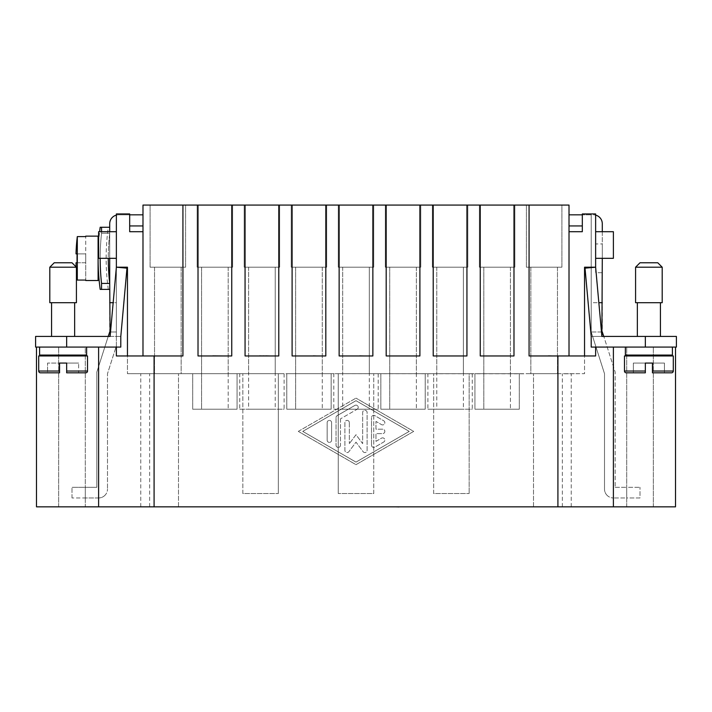 <?xml version="1.0" encoding="UTF-8"?>
<svg xmlns="http://www.w3.org/2000/svg" width="712" height="712" viewBox="0 0 712 712"><rect width="100%" height="100%" fill="white"/><g stroke="black" fill="none" stroke-linecap="round" stroke-linejoin="round"><path stroke-width="0.53" stroke-dasharray="3.56 2.67" d="M607.114 495.365A8.873 8.873 0 0 1 604.506 489.082A8.873 8.873 0 0 0 613.388 497.964A8.873 8.873 0 0 1 607.114 495.365M595.633 231.703L613.388 231.703L613.388 258.322L595.633 258.322L595.633 231.703L595.633 258.322L595.633 231.703L595.633 258.322L613.388 258.322L613.388 231.703L595.633 231.703L602.29 231.703L602.29 258.322L602.29 223.71A8.873 8.873 0 0 0 593.416 214.837A8.873 8.873 0 0 1 595.633 215.122M648.89 267.205L662.196 267.205L648.89 267.205L662.196 267.205L657.763 262.764L640.008 262.764L648.89 262.764L640.008 262.764L635.576 267.205L648.89 267.205M635.576 267.205L635.576 302.707L662.196 302.707L637.347 302.707L662.196 302.707L662.196 267.205M625.367 347.082L648.89 347.082L625.367 347.082L625.367 355.065L672.404 355.065L637.347 355.065L672.404 355.065L672.404 347.082L625.367 347.082L672.404 347.082M664.421 372.821L664.421 363.058L664.421 372.821L664.421 363.058L652.432 363.058L664.421 363.058L652.432 363.058L652.432 372.821L664.421 372.821L664.421 363.058L652.432 363.058L652.432 371.041L673.294 371.041L652.432 371.041L652.432 363.058L652.432 372.821L664.421 372.821L652.432 372.821L664.421 372.821L652.432 372.821L652.432 363.058L652.432 371.041L652.432 363.058L645.339 363.058L645.339 372.821L633.351 372.821L645.339 372.821L645.339 371.041L645.339 372.821L626.257 372.821A1.771 1.771 0 0 1 624.477 371.041L624.477 355.955L673.294 355.955L637.347 355.955L673.294 355.955L673.294 371.041A1.771 1.771 0 0 1 671.523 372.821L652.432 372.821L671.523 372.821M648.89 336.429L637.347 336.429L648.89 336.429M104.886 495.365A8.873 8.873 0 0 1 98.612 497.964A8.873 8.873 0 0 0 107.494 489.082A8.873 8.873 0 0 1 104.886 495.365M118.584 214.837A8.873 8.873 0 0 0 116.368 215.122A8.873 8.873 0 0 1 118.584 214.837L129.682 214.837L118.584 214.837M116.368 215.122L116.368 231.703L109.71 231.703L116.368 231.703L116.368 258.322L109.71 258.322L116.368 258.322L116.368 215.122A8.873 8.873 0 0 0 109.71 223.71L109.71 258.322L108.295 258.322A223.052 223.052 0 0 1 109.71 233.225L101.54 233.225L101.54 231.703M63.11 267.205L76.424 267.205L49.804 267.205L63.11 267.205L49.804 267.205L49.804 302.707L76.424 302.707L49.804 302.707L76.424 302.707L76.424 267.205L63.11 267.205M76.424 267.205L71.992 262.764L54.237 262.764M86.633 347.082L86.633 355.065L39.596 355.065L74.653 355.065L39.596 355.065L39.596 347.082L86.633 347.082L39.596 347.082M87.523 371.041L87.523 355.955L38.706 355.955L74.653 355.955L38.706 355.955L38.706 371.041A1.771 1.771 0 0 0 40.477 372.821L59.568 372.821L47.579 372.821L47.579 363.058L59.568 363.058L59.568 372.821L59.568 363.058L47.579 363.058L59.568 363.058L59.568 372.821L59.568 363.058L47.579 363.058L47.579 372.821L59.568 372.821L47.579 372.821L47.579 363.058L47.579 372.821L59.568 372.821L59.568 363.058L66.661 363.058L66.661 371.041L66.661 363.058L59.568 363.058L59.568 371.041L59.568 363.058L78.649 363.058L66.661 363.058L78.649 363.058L66.661 363.058L66.661 372.821L85.743 372.821A1.771 1.771 0 0 0 87.523 371.041L66.661 371.041L66.661 372.821L66.661 371.041L87.523 371.041L66.661 371.041L66.661 372.821L78.649 372.821L66.661 372.821L66.661 363.058L66.661 372.821L78.649 372.821L66.661 372.821L78.649 372.821L78.649 363.058L78.649 372.821M63.11 336.429L74.653 336.429L63.11 336.429M98.612 242.819A233.242 233.242 0 0 1 99.627 231.703M108.295 289.392A225.206 225.206 0 0 1 108.295 227.262L109.71 227.262L109.71 258.322L100.178 258.322A231.169 231.169 0 0 0 101.54 283.429L109.71 283.429A223.052 223.052 0 0 1 108.295 258.322L100.178 258.322A231.169 231.169 0 0 1 101.54 233.225A231.169 231.169 0 0 0 100.178 258.322L98.612 258.322L98.612 231.703L98.612 258.322L116.368 258.322L116.368 302.707L116.368 258.322M109.71 258.322L109.71 289.392L100.178 289.392M100.178 227.262L108.295 227.262M595.633 243.949L595.633 272.705L602.29 272.705L602.29 243.949L595.633 243.949L595.633 272.705M232.637 267.205L197.135 267.205L197.135 205.074L232.637 205.074L232.637 267.205L197.135 267.205L197.135 205.074L232.637 205.074L232.637 267.205L197.135 267.205L197.135 205.074L232.637 205.074L232.637 267.205L197.135 267.205M228.196 373.702L201.567 373.702L201.567 267.205L228.196 267.205L201.567 267.205L228.196 267.205L228.196 373.702L201.567 373.702M248.613 409.204L275.233 409.204L248.613 409.204L248.613 267.205L275.233 267.205L248.613 267.205L275.233 267.205L275.233 409.204M284.106 373.702L284.106 409.204L239.73 409.204L239.73 373.702L284.106 373.702L239.73 373.702M279.674 267.205L244.172 267.205L244.172 205.074L279.674 205.074L279.674 267.205L244.172 267.205L244.172 205.074L279.674 205.074L279.674 267.205L244.172 267.205L244.172 205.074L279.674 205.074L279.674 267.205L244.172 267.205M326.71 267.205L291.208 267.205L291.208 205.074L326.71 205.074L326.71 267.205L291.208 267.205L291.208 205.074L326.71 205.074L326.71 267.205L291.208 267.205L291.208 205.074L326.71 205.074L326.71 267.205L291.208 267.205M322.278 373.702L295.649 373.702L295.649 267.205L322.278 267.205L295.649 267.205L322.278 267.205L322.278 373.702L295.649 373.702M373.747 267.205L338.253 267.205L338.253 205.074L373.747 205.074L373.747 267.205L338.253 267.205L338.253 205.074L373.747 205.074L373.747 267.205L338.253 267.205L338.253 205.074L373.747 205.074L373.747 267.205L338.253 267.205M342.686 409.204L369.314 409.204L342.686 409.204L342.686 267.205L369.314 267.205L342.686 267.205L369.314 267.205L369.314 409.204M420.792 267.205L385.29 267.205L385.29 205.074L420.792 205.074L420.792 267.205L385.29 267.205L385.29 205.074L420.792 205.074L420.792 267.205L385.29 267.205L385.29 205.074L420.792 205.074L420.792 267.205L385.29 267.205M416.351 373.702L389.722 373.702L389.722 267.205L416.351 267.205L389.722 267.205L416.351 267.205L416.351 373.702L389.722 373.702M467.828 267.205L432.326 267.205L432.326 205.074L467.828 205.074L467.828 267.205L432.326 267.205L432.326 205.074L467.828 205.074L467.828 267.205L432.326 267.205L432.326 205.074L467.828 205.074L467.828 267.205L432.326 267.205M436.767 409.204L463.387 409.204L436.767 409.204L436.767 267.205L463.387 267.205L436.767 267.205L463.387 267.205L463.387 409.204M514.865 267.205L479.363 267.205L479.363 205.074L514.865 205.074L514.865 267.205L479.363 267.205L479.363 205.074L514.865 205.074L514.865 267.205L479.363 267.205L479.363 205.074L514.865 205.074L514.865 267.205L479.363 267.205M510.433 373.702L483.804 373.702L483.804 267.205L510.433 267.205L483.804 267.205L510.433 267.205L510.433 373.702L483.804 373.702M378.188 373.702L378.188 409.204L333.812 409.204L333.812 373.702L378.188 373.702L333.812 373.702M472.27 373.702L472.27 409.204L427.894 409.204L427.894 373.702L472.27 373.702L427.894 373.702M185.592 267.205L150.09 267.205L150.09 205.074L185.592 205.074L185.592 267.205L150.09 267.205L150.09 205.074L185.592 205.074L185.592 267.205L150.09 267.205L185.592 267.205M181.16 373.702L154.531 373.702L154.531 267.205L181.16 267.205L154.531 267.205L181.16 267.205L181.16 373.702L154.531 373.702L154.531 267.205L181.16 267.205L181.16 373.702L154.531 373.702L181.16 373.702M201.567 409.204L228.196 409.204L201.567 409.204L201.567 267.205L228.196 267.205L201.567 267.205L201.567 409.204L228.196 409.204L201.567 409.204M228.196 267.205L228.196 409.204L228.196 267.205L201.567 267.205M237.069 373.702L237.069 409.204L192.694 409.204L192.694 373.702L237.069 373.702L237.069 409.204L192.694 409.204L192.694 373.702L237.069 373.702M275.233 267.205L275.233 373.702L248.613 373.702L248.613 267.205L275.233 267.205L248.613 267.205L248.613 373.702L275.233 373.702L248.613 373.702L275.233 373.702L275.233 267.205L248.613 267.205M295.649 409.204L322.278 409.204L295.649 409.204L295.649 267.205L322.278 267.205L295.649 267.205L295.649 409.204L322.278 409.204L295.649 409.204M322.278 267.205L322.278 409.204L322.278 267.205L295.649 267.205M369.314 267.205L369.314 373.702L342.686 373.702L342.686 267.205L369.314 267.205L342.686 267.205L342.686 373.702L369.314 373.702L342.686 373.702L369.314 373.702L369.314 267.205L342.686 267.205M389.722 409.204L416.351 409.204L389.722 409.204L389.722 267.205L416.351 267.205L389.722 267.205L389.722 409.204L416.351 409.204L389.722 409.204M416.351 267.205L416.351 409.204L416.351 267.205L389.722 267.205M463.387 267.205L463.387 373.702L436.767 373.702L436.767 267.205L463.387 267.205L436.767 267.205L436.767 373.702L463.387 373.702L436.767 373.702L463.387 373.702L463.387 267.205L436.767 267.205M483.804 409.204L510.433 409.204L483.804 409.204L483.804 267.205L510.433 267.205L483.804 267.205L483.804 409.204L510.433 409.204L483.804 409.204M510.433 267.205L510.433 409.204L510.433 267.205L483.804 267.205M561.91 267.205L526.408 267.205L526.408 205.074L561.91 205.074L561.91 267.205L526.408 267.205L526.408 205.074L561.91 205.074L561.91 267.205L526.408 267.205L561.91 267.205M557.469 373.702L530.841 373.702L530.841 267.205L557.469 267.205L530.841 267.205L557.469 267.205L557.469 373.702L530.841 373.702L530.841 267.205L557.469 267.205L557.469 373.702L530.841 373.702L557.469 373.702M331.151 373.702L331.151 409.204L286.776 409.204L286.776 373.702L331.151 373.702L331.151 409.204L286.776 409.204L286.776 373.702L331.151 373.702M425.224 373.702L425.224 409.204L380.849 409.204L380.849 373.702L425.224 373.702L425.224 409.204L380.849 409.204L380.849 373.702L425.224 373.702M519.306 373.702L519.306 409.204L474.931 409.204L474.931 373.702L519.306 373.702L519.306 409.204L474.931 409.204L474.931 373.702L519.306 373.702M171.975 506.926L163.253 506.926M163.253 506.837L172.037 506.926M172.037 506.837L173.612 506.926M173.612 506.837L171.975 506.837M445.881 355.955L457.451 355.867L445.881 355.867M357.273 355.955L350.233 355.955L357.273 355.867M350.233 355.955L363.592 355.955M263.209 355.955L256.151 355.955L263.209 355.867M256.151 355.955L269.741 355.955M170.106 355.867L168.522 355.867M168.522 355.955L170.106 355.955M146.61 355.867L149.155 355.867M146.61 355.955L149.155 355.955M145.212 355.867L158.981 355.867M221.343 355.955L209.114 355.955L221.343 355.867M210.458 355.955L213.128 355.867L210.458 355.955M209.114 355.955L222.473 355.955M303.187 355.955L311.82 355.867M444.306 355.955L457.451 355.955M492.686 355.955L504.933 355.867L492.686 355.955M491.351 355.955L504.933 355.955M547.234 355.955L538.388 355.955L547.234 355.867M550.634 355.955L548.525 355.867L550.634 355.955M538.388 355.955L551.978 355.955M359.738 355.955L358.999 355.955M178.543 355.955L165.184 355.955M311.82 355.955L313.316 355.867M313.316 355.955L316.502 355.955M403.437 355.955L410.86 355.867L403.437 355.955M397.269 355.955L410.86 355.955M116.368 347.082L116.368 331.988L116.368 345.899L107.494 373.702L107.494 489.082L107.494 373.702L116.368 345.899L116.368 331.988L109.71 331.988L109.71 336.429L120.8 336.429L120.8 347.082L120.8 336.429L116.368 336.429L116.368 267.205L116.368 336.429L116.368 302.707L109.71 302.707L109.71 336.429L35.6 336.429L35.6 347.082L35.6 336.429L35.6 347.082L120.8 347.082L35.6 347.082L116.368 347.082L98.612 347.082L116.368 347.082L116.368 355.955L127.457 355.955L127.457 373.702L127.457 355.955L116.368 355.955L116.368 347.082L120.8 347.082L120.8 336.429L110.111 336.429L116.368 267.205L126.976 268.157L120.8 336.429L126.976 268.157L116.368 267.205L110.111 336.429L120.8 336.429L126.976 268.157L116.368 267.205L110.111 336.429L35.6 336.429L109.71 336.429L109.71 331.988L116.368 331.988L116.368 355.955L182.931 355.955L182.931 205.074L198.016 205.074L198.016 355.955L231.747 355.955L231.747 205.074L245.062 205.074L245.062 355.955L278.784 355.955L278.784 205.074L292.098 205.074L292.098 355.955L325.82 355.955L292.098 355.955L325.82 355.955L325.82 205.074L339.135 205.074L339.135 355.955L372.865 355.955L372.865 205.074L386.18 205.074L386.18 355.955L419.902 355.955L386.18 355.955L419.902 355.955L419.902 205.074L433.216 205.074L433.216 355.955L466.938 355.955L466.938 205.074L480.253 205.074L480.253 355.955L513.984 355.955L480.253 355.955L513.984 355.955L513.984 205.074L529.069 205.074L529.069 355.955L584.543 355.955L584.543 373.702L469.163 373.702L469.163 493.523L469.163 373.702L278.339 373.702L278.339 493.523L278.339 373.702L127.457 373.702L338.253 373.702L338.253 493.523L338.253 373.702L526.426 373.791M182.931 205.074L182.931 355.955L127.457 355.955L127.457 267.205L116.368 267.205L127.457 267.205L127.457 355.955L116.368 355.955L182.931 355.955L182.931 205.074L142.987 205.074L142.987 355.955L142.987 231.703L129.682 231.703L129.682 213.947L129.682 214.837L142.987 214.837L142.987 225.935L129.682 225.935L129.682 214.837L129.682 225.935M523.809 373.702L521.763 373.791L523.809 373.791M531.935 373.702L527.361 373.702L531.935 373.702M526.426 373.702L584.543 373.702L584.543 355.955L595.633 355.955L595.633 347.082L675.51 347.082L591.2 347.082L591.2 336.429L585.024 268.157L595.633 267.205L601.889 336.429L591.2 336.429L601.889 336.429L595.633 267.205L585.024 268.157L591.2 336.429L585.024 268.157L595.633 267.205L601.889 336.429L591.2 336.429L591.2 302.707L602.29 302.707L602.29 336.429L676.4 336.429L602.29 336.429L602.29 331.988L602.29 336.429L591.2 336.429L591.2 267.605M565.969 373.791L568.514 373.791M565.969 373.702L568.514 373.702M564.572 373.702L578.34 373.702L564.572 373.791M490.915 506.837L495.08 506.837L490.915 506.926M496.424 506.837L501.818 506.837L496.424 506.926M503.162 506.926L489.571 506.926M495.712 506.837L503.162 506.837L495.712 506.926M401.666 506.837L407.745 506.837L401.666 506.926M398.942 506.926L396.833 506.926L398.942 506.926M397.536 506.837L409.08 506.837L397.536 506.926M400.224 506.926L401.995 506.926L400.224 506.926M409.08 506.926L395.498 506.926M311.545 506.837L301.416 506.837M314.731 506.837L311.545 506.926M220.702 506.837L207.334 506.926M160.298 506.837L173.666 506.837M264.001 506.837L254.38 506.926M257.824 506.837L254.38 506.837L257.824 506.926M267.961 506.926L264.001 506.926M350.019 506.837L361.821 506.837L350.019 506.926M357.967 506.837L360.477 506.926M360.477 506.837L354.202 506.926M354.202 506.837L355.502 506.926M355.297 506.837L348.453 506.837M352.76 506.926L353.588 506.926L352.76 506.926M361.821 506.926L357.967 506.926M442.535 506.837L455.671 506.837M546.754 506.837L536.617 506.926M550.198 506.926L546.754 506.926M602.29 258.322L602.29 302.707L591.2 302.707L591.2 214.837L591.2 347.082L676.4 347.082L675.51 347.082L675.51 506.837L36.49 506.837L36.49 347.082M85.298 506.837L653.322 506.837L85.298 506.837L85.298 347.082L58.678 347.082L98.612 347.082L85.298 347.082L85.298 506.837M371.531 445.205L371.531 417.579L371.531 445.205A2.216 2.216 0 0 0 374.859 447.127L383.732 442.01A2.216 2.216 0 0 0 384.551 438.984A2.216 2.216 0 0 0 381.516 438.165L375.972 441.369L375.972 433.617L382.629 433.617A2.216 2.216 0 0 0 384.845 431.392A2.216 2.216 0 0 0 382.629 429.176L375.972 429.176L375.972 421.424L381.516 424.619A2.216 2.216 0 0 0 384.551 423.809A2.216 2.216 0 0 0 383.732 420.783L374.859 415.657A2.216 2.216 0 0 0 371.531 417.579A2.216 2.216 0 0 1 374.859 415.657L383.732 420.783A2.216 2.216 0 0 1 384.551 423.809A2.216 2.216 0 0 1 381.516 424.619L375.972 421.424L375.972 429.176L382.629 429.176A2.216 2.216 0 0 1 384.845 431.392A2.216 2.216 0 0 1 382.629 433.617L375.972 433.617L375.972 441.369L381.516 438.165A2.216 2.216 0 0 1 384.551 438.984A2.216 2.216 0 0 1 383.732 442.01L374.859 447.127A2.216 2.216 0 0 1 371.531 445.205M331.596 422.608A2.216 2.216 0 0 0 329.371 420.392A2.216 2.216 0 0 0 327.155 422.608A2.216 2.216 0 0 1 329.371 420.392A2.216 2.216 0 0 1 331.596 422.608L331.596 440.185L331.596 422.608M327.155 440.185A2.216 2.216 0 0 0 329.371 442.401A2.216 2.216 0 0 0 331.596 440.185A2.216 2.216 0 0 1 329.371 442.401A2.216 2.216 0 0 1 327.155 440.185L327.155 422.608L327.155 440.185M302.751 431.392L356 400.687L409.249 431.392L356 462.106L302.751 431.392L356 400.687L409.249 431.392L356 462.106L302.751 431.392M298.31 431.392L356 398.124L298.31 431.392L356 464.669L413.69 431.392L356 398.124L413.69 431.392L356 464.669L298.31 431.392M337.141 415.657A2.216 2.216 0 0 0 336.028 417.579A2.216 2.216 0 0 1 337.141 415.657L354.887 405.422L337.141 415.657M357.113 409.267A2.216 2.216 0 0 0 357.922 406.24A2.216 2.216 0 0 0 354.887 405.422A2.216 2.216 0 0 1 357.922 406.24A2.216 2.216 0 0 1 357.113 409.267L340.47 418.861L357.113 409.267M340.47 418.861L340.47 445.205L340.47 418.861M336.028 445.205A2.216 2.216 0 0 0 338.253 447.43A2.216 2.216 0 0 0 340.47 445.205A2.216 2.216 0 0 1 338.253 447.43A2.216 2.216 0 0 1 336.028 445.205L336.028 417.579L336.028 445.205M349.343 422.608L349.343 443.647L349.343 422.608A2.216 2.216 0 0 0 347.127 420.392A2.216 2.216 0 0 0 344.902 422.608L344.902 450.331A2.216 2.216 0 0 0 348.907 451.657L356 442.152L363.093 451.657A2.216 2.216 0 0 0 367.098 450.331L367.098 412.462A2.216 2.216 0 0 0 364.873 410.245A2.216 2.216 0 0 0 362.657 412.462L362.657 443.647L356 434.729L349.343 443.647L356 434.729L362.657 443.647L362.657 412.462A2.216 2.216 0 0 1 364.873 410.245A2.216 2.216 0 0 1 367.098 412.462L367.098 450.331A2.216 2.216 0 0 1 363.093 451.657L356 442.152L348.907 451.657A2.216 2.216 0 0 1 344.902 450.331L344.902 422.608A2.216 2.216 0 0 1 347.127 420.392A2.216 2.216 0 0 1 349.343 422.608M557.914 506.837L557.914 355.955M154.086 506.837L154.086 355.955M474.931 409.204L519.306 409.204L474.931 409.204M380.849 409.204L425.224 409.204L380.849 409.204M286.776 409.204L331.151 409.204L286.776 409.204M192.694 409.204L237.069 409.204L192.694 409.204M561.91 205.074L526.408 205.074L561.91 205.074M514.865 205.074L479.363 205.074M467.828 205.074L432.326 205.074M420.792 205.074L385.29 205.074M373.747 205.074L338.253 205.074M326.71 205.074L291.208 205.074M279.674 205.074L244.172 205.074M232.637 205.074L197.135 205.074M185.592 205.074L150.09 205.074L185.592 205.074M427.894 409.204L472.27 409.204M333.812 409.204L378.188 409.204M239.73 409.204L284.106 409.204M602.29 243.949L602.29 272.705M101.54 227.262L101.54 233.225L109.71 233.225L109.71 231.703L98.612 231.703L98.612 258.322L100.178 258.322M116.368 231.703L109.71 231.703M109.71 227.262L109.71 233.225A223.052 223.052 0 0 0 108.295 258.322M109.71 289.392L109.71 302.707L116.368 302.707L116.368 336.429L110.111 336.429M127.457 355.955L127.457 267.205L116.368 267.205L116.368 213.947L129.682 213.947L116.368 213.947L129.682 213.947L129.682 214.837M595.633 258.322L613.388 258.322L613.388 231.703L602.29 231.703M591.2 214.837L582.318 214.837L591.2 214.837L591.2 213.947L591.2 214.837M101.54 283.429L101.54 289.392M77.092 253.89L85.743 253.89L76.024 253.89L85.743 253.89L85.743 236.589L85.743 262.764L85.743 253.89L76.024 253.89A177.448 177.448 0 0 1 77.305 236.589L85.743 236.589M77.092 262.764L85.743 262.764L85.743 280.065L85.743 262.764L76.024 262.764A177.448 177.448 0 0 0 77.305 280.065L85.743 280.065M76.175 266.955A177.448 177.448 0 0 0 76.424 271.103M77.305 236.589L77.305 280.065M98.096 236.135L98.096 280.519M40.477 372.821L59.568 372.821L59.568 371.041L38.706 371.041M85.743 372.821L66.661 372.821M63.11 355.955L51.576 355.955L63.11 355.955M98.612 497.964L71.992 497.964L85.298 497.964L85.298 487.311L96.841 487.311L71.992 487.311L85.298 487.311L85.298 497.964L85.298 487.311L85.298 497.964L98.612 497.964M108.206 336.429L96.841 372.047L96.841 487.311L96.841 372.047L109.621 331.988L116.368 331.988L109.71 331.988M71.992 497.964L71.992 487.311L71.992 497.964M109.71 302.707L113.155 302.707M633.351 372.821L633.351 363.058L648.89 363.058L633.351 363.058L633.351 372.821M645.339 371.041L645.339 363.058L645.339 372.821L645.339 363.058L645.339 371.041L624.477 371.041M648.89 355.955L637.347 355.955L648.89 355.955M529.069 205.074L529.069 355.955L529.069 205.074L569.013 205.074L569.013 231.703L582.318 231.703L582.318 213.947L591.2 213.947L591.2 267.205L591.2 213.947L582.318 213.947L582.318 214.837L569.013 214.837L569.013 225.935L582.318 225.935L582.318 214.837L582.318 225.935M604.506 373.702L604.506 489.082L604.506 373.702L591.2 331.988L604.506 373.702M601.889 336.429L676.4 336.429L676.4 347.082L591.2 347.082L591.2 331.988L602.379 331.988L615.159 372.047L615.159 487.311L615.159 372.047L603.794 336.429M615.159 487.311L626.702 487.311L615.159 487.311M626.702 497.964L626.702 487.311L640.008 487.311L626.702 487.311L626.702 497.964L613.388 497.964L626.702 497.964L626.702 487.311L626.702 497.964L640.008 497.964L640.008 487.311L640.008 497.964L626.702 497.964M675.51 347.082L591.2 347.082L591.2 331.988L602.29 331.988M602.29 302.707L598.845 302.707M582.318 214.837L582.318 213.947L595.633 213.947L591.2 213.947L595.633 213.947L595.633 267.205L591.2 267.205L591.2 347.082L595.633 347.082L595.633 355.955L584.543 355.955L584.543 267.205L584.543 355.955L595.633 355.955L569.013 355.955L569.013 231.703L569.013 355.955L595.633 355.955L595.633 347.082M676.4 347.082L676.4 336.429L676.4 347.082M613.388 347.082L653.322 347.082L613.388 347.082L613.388 506.837M433.661 493.523L433.661 373.702L433.661 493.523L469.163 493.523L433.661 493.523M242.837 493.523L242.837 373.702L242.837 493.523L278.339 493.523L242.837 493.523M373.747 493.523L373.747 373.702L373.747 493.523L338.253 493.523L373.747 493.523M433.216 205.074L433.216 355.955L466.938 355.955L433.216 355.955L433.216 205.074L466.938 205.074L466.938 355.955L466.938 205.074M149.645 506.837L149.645 373.702M562.355 506.837L562.355 373.702M245.062 205.074L245.062 355.955L245.062 205.074L278.784 205.074L278.784 355.955L245.062 355.955L278.784 355.955L278.784 205.074M533.511 506.837L533.511 373.702L533.511 506.837M178.49 506.837L178.49 373.702L178.49 506.837M339.135 205.074L339.135 355.955L372.865 355.955L339.135 355.955L339.135 205.074L372.865 205.074L372.865 355.955L372.865 205.074M419.902 205.074L419.902 355.955L419.902 205.074L386.18 205.074L386.18 355.955L386.18 205.074M325.82 205.074L325.82 355.955L325.82 205.074L292.098 205.074L292.098 355.955L292.098 205.074M231.747 205.074L231.747 355.955L231.747 205.074L198.016 205.074L198.016 355.955L198.016 205.074M513.984 205.074L513.984 355.955L513.984 205.074L480.253 205.074L480.253 355.955L480.253 205.074M591.2 267.205L584.543 267.205L595.633 267.205L595.633 213.947L595.633 267.205L584.543 267.205L584.543 355.955M571.229 506.837L571.229 373.702M98.612 506.837L98.612 347.082M231.747 355.955L198.016 355.955L231.747 355.955M569.013 231.703L569.013 355.955M142.987 355.955L142.987 231.703M58.678 506.837L58.678 347.082L58.678 506.837M626.702 506.837L626.702 347.082L626.702 506.837M653.322 506.837L653.322 347.082L653.322 506.837M140.771 506.837L140.771 373.702M66.661 347.082L66.661 336.429M652.432 371.041L673.294 371.041M645.339 347.082L645.339 336.429M660.424 355.955L660.424 355.065M660.424 336.429L660.424 302.707M74.653 355.955L74.653 355.065M74.653 336.429L74.653 302.707M51.576 302.707L51.576 336.429M51.576 355.065L51.576 355.955M637.347 336.429L637.347 302.707M637.347 355.955L637.347 355.065"/><path stroke-width="1.07" d="M595.633 215.122A8.873 8.873 0 0 1 602.29 223.71L602.29 231.703M648.89 267.205L635.576 267.205L640.008 262.764L657.763 262.764L662.196 267.205L648.89 267.205M662.196 267.205L662.196 302.707L635.576 302.707L635.576 267.205M672.404 347.082L672.404 355.065L625.367 355.065L625.367 347.082M645.339 371.041L645.339 372.821L645.339 371.041L624.477 371.041A1.771 1.771 0 0 0 626.257 372.821L645.339 372.821L645.339 363.058L652.432 363.058L652.432 372.821L652.432 371.041L652.432 372.821L671.523 372.821A1.771 1.771 0 0 0 673.294 371.041L652.432 371.041M673.294 371.041L673.294 355.955L624.477 355.955L624.477 371.041M109.71 231.703L109.71 223.71A8.873 8.873 0 0 1 116.368 215.122M54.237 262.764L49.804 267.205L76.424 267.205L76.424 302.707L49.804 302.707L49.804 267.205L54.237 262.764L71.992 262.764L76.424 267.205M39.596 347.082L39.596 355.065L86.633 355.065L86.633 347.082M66.661 372.821L85.743 372.821A1.771 1.771 0 0 0 87.523 371.041L87.523 355.955L38.706 355.955L38.706 371.041A1.771 1.771 0 0 0 40.477 372.821L59.568 372.821L59.568 363.058L66.661 363.058L66.661 372.821L66.661 371.041L87.523 371.041M85.743 372.821L78.649 372.821M38.706 371.041L59.568 371.041L59.568 372.821L40.477 372.821M110.111 336.429L116.368 267.205L126.976 268.157L120.8 336.429L120.8 347.082L35.6 347.082L35.6 336.429L110.111 336.429L109.71 283.429L101.54 283.429L101.54 289.392L100.178 289.392A233.242 233.242 0 0 1 98.612 242.819M99.627 231.703A233.242 233.242 0 0 1 100.178 227.262L101.54 227.262L101.54 231.703M101.54 283.429A231.169 231.169 0 0 1 100.178 258.322M85.743 236.135L85.743 236.589L85.743 236.135L98.096 236.135L98.096 280.519L85.743 280.519L85.743 280.065L85.743 280.519M85.743 236.589L77.305 236.589A177.448 177.448 0 0 0 76.024 253.89L77.092 253.89A176.38 176.38 0 0 0 77.092 262.764L76.024 262.764A177.448 177.448 0 0 0 76.175 266.955M76.424 271.103A177.448 177.448 0 0 0 77.305 280.065L77.305 236.589M77.305 280.065L85.743 280.065M108.295 289.392L109.71 289.392L108.295 289.392M160.298 506.837L173.666 506.837M444.306 355.955L457.451 355.955M359.738 355.955L350.233 355.955M363.592 355.955L359.738 355.867M265.772 355.955L263.022 355.867M263.209 355.955L259.568 355.867M259.898 355.955L256.151 355.955M269.741 355.955L265.772 355.867M178.543 355.955L165.184 355.955M504.933 355.955L491.351 355.955M548.525 355.955L538.388 355.955M551.978 355.955L548.525 355.867M158.981 355.955L145.212 355.955M222.473 355.955L212.763 355.867M213.128 355.955L209.114 355.955M313.316 355.955L303.187 355.955M316.502 355.955L313.316 355.867M410.86 355.955L397.269 355.955M480.253 205.074L513.984 205.074L513.984 355.955L480.253 355.955L480.253 205.074L466.938 205.074L466.938 355.955L433.216 355.955L433.216 205.074L419.902 205.074L419.902 355.955L386.18 355.955L386.18 205.074L372.865 205.074L372.865 355.955L339.135 355.955L339.135 205.074L325.82 205.074L325.82 355.955L292.098 355.955L292.098 205.074L278.784 205.074L278.784 355.955L245.062 355.955L245.062 205.074L231.747 205.074L231.747 355.955L198.016 355.955L198.016 205.074L182.931 205.074L182.931 355.955L142.987 355.955L142.987 205.074L182.931 205.074M595.633 347.082L595.633 355.955L529.069 355.955L529.069 205.074L513.984 205.074M489.571 506.837L503.162 506.837M398.942 506.837L409.08 506.837M395.498 506.837L398.942 506.926M301.416 506.837L314.731 506.837M220.702 506.837L207.334 506.837M254.38 506.837L267.961 506.837M348.453 506.837L361.821 506.837M442.535 506.837L455.671 506.837M536.617 506.837L550.198 506.837M36.49 347.082L36.49 506.837L675.51 506.837L675.51 347.082M116.368 258.322L98.612 258.322L98.612 231.703L116.368 231.703M108.295 258.322A223.052 223.052 0 0 0 109.71 283.429L109.71 258.322M595.633 258.322L613.388 258.322L613.388 231.703L595.633 231.703M601.889 336.429L595.633 267.205L585.024 268.157L591.2 336.429L591.2 347.082L676.4 347.082L676.4 336.429L601.889 336.429L602.29 258.322M101.54 289.392L109.71 289.392M109.71 227.262L101.54 227.262M77.092 262.764A176.38 176.38 0 0 1 77.092 253.89M129.682 225.935L142.987 225.935L142.987 214.837L129.682 214.837M109.71 331.988L108.206 336.429M113.155 302.707L109.71 302.707M142.987 355.955L127.457 355.955L127.457 267.205L116.368 267.205L116.368 213.947L129.682 213.947L129.682 231.703L142.987 231.703M127.457 355.955L116.368 355.955L116.368 347.082M664.421 372.821L671.523 372.821M582.318 225.935L569.013 225.935L569.013 214.837L582.318 214.837M602.29 331.988L603.794 336.429M598.845 302.707L602.29 302.707M198.016 205.074L231.747 205.074M245.062 205.074L278.784 205.074M292.098 205.074L325.82 205.074M339.135 205.074L372.865 205.074M386.18 205.074L419.902 205.074M433.216 205.074L466.938 205.074M529.069 205.074L569.013 205.074L569.013 355.955M584.543 355.955L584.543 267.205L595.633 267.205L595.633 213.947L582.318 213.947L582.318 231.703L569.013 231.703M154.086 506.837L154.086 355.955M557.914 506.837L557.914 355.955M613.388 506.837L613.388 347.082M98.612 506.837L98.612 347.082M66.661 347.082L66.661 336.429M645.339 347.082L645.339 336.429M637.347 355.955L637.347 355.065M637.347 336.429L637.347 302.707M51.576 355.955L51.576 355.065M51.576 336.429L51.576 302.707M74.653 336.429L74.653 302.707M74.653 355.955L74.653 355.065M660.424 302.707L660.424 336.429M660.424 355.065L660.424 355.955"/></g></svg>

